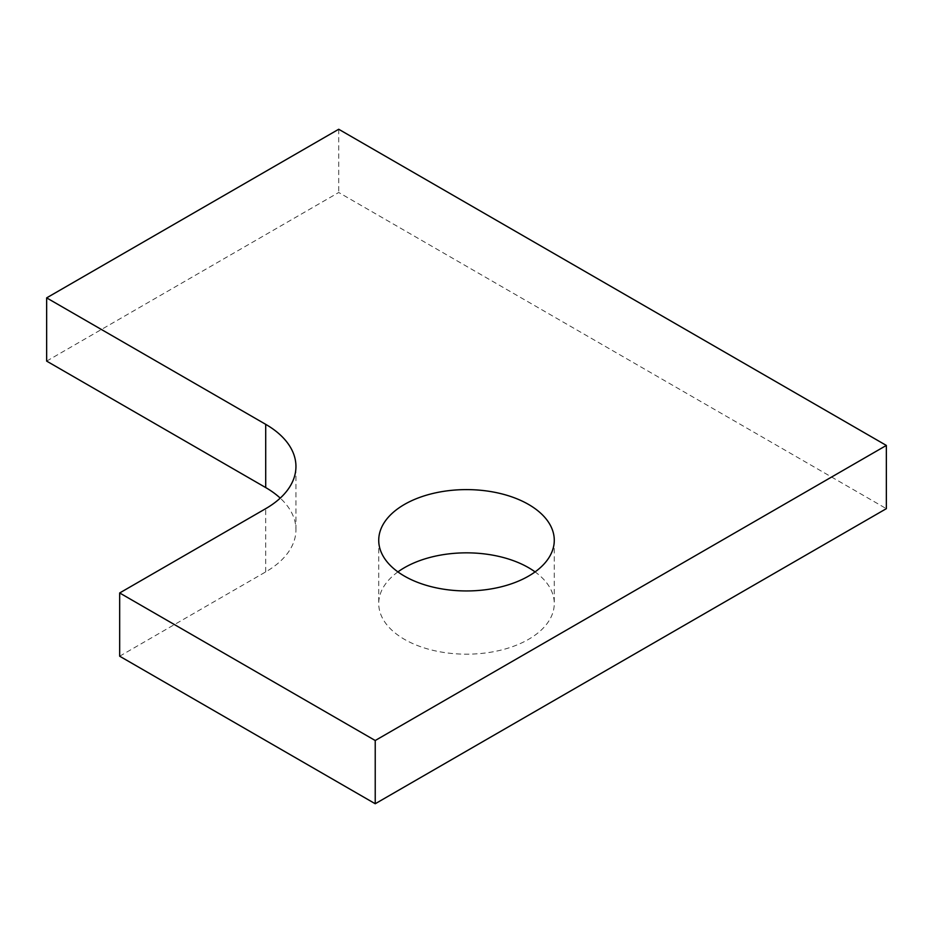 <?xml version="1.0" encoding="UTF-8"?>
<svg xmlns="http://www.w3.org/2000/svg" width="933" height="933" viewBox="0 0 933 933"><rect width="100%" height="100%" fill="white"/><g stroke="black" fill="none" stroke-linecap="round" stroke-linejoin="round"><path stroke-width="0.7" stroke-dasharray="4.67 3.5" d="M119.669 656.202L265.707 571.894A103.26 59.619 0 0 0 295.948 529.734A103.26 59.619 0 0 0 280.227 498.117M46.65 361.106L338.714 192.49L886.35 508.66M397.913 571.894A87.772 50.674 0 0 0 378.728 603.511A87.772 50.674 0 0 0 404.432 639.338A87.772 50.674 0 0 0 500.088 650.324A87.772 50.674 0 0 0 554.272 603.511A87.772 50.674 0 0 0 535.087 571.894M338.714 129.255L338.714 192.49M265.707 571.894L265.707 508.66M295.948 529.734L295.948 466.5M378.728 540.277L378.728 603.511M554.272 540.277L554.272 603.511"/><path stroke-width="1.4" d="M280.227 498.117A103.26 59.619 0 0 0 265.707 487.574L46.65 361.106L46.65 297.872L338.714 129.255L886.35 445.426L375.229 740.51L375.229 803.745L119.669 656.202L119.669 592.968L265.707 508.66A103.26 59.619 0 0 0 295.948 466.5A103.26 59.619 0 0 0 265.707 424.34L46.65 297.872M886.35 445.426L886.35 508.66L375.229 803.745M535.087 571.894A87.772 50.674 0 0 0 397.913 571.894M119.669 592.968L375.229 740.51M404.432 576.104A87.772 50.674 0 0 0 500.088 587.09A87.772 50.674 0 0 0 554.272 540.277A87.772 50.674 0 0 0 466.5 489.603A87.772 50.674 0 0 0 378.728 540.277A87.772 50.674 0 0 0 404.432 576.104M265.707 487.574L265.707 424.34"/></g></svg>
